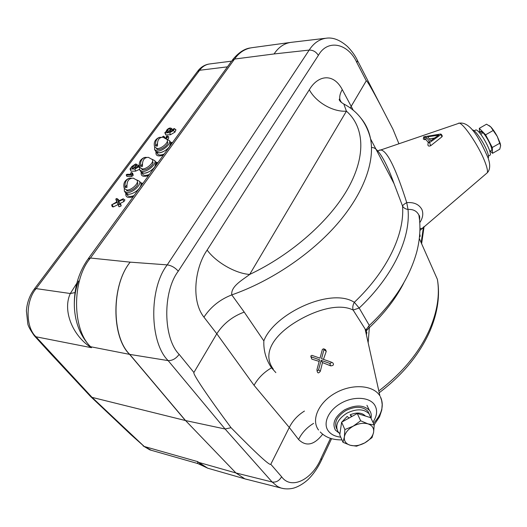 <?xml version="1.0" encoding="UTF-8"?>
<svg xmlns="http://www.w3.org/2000/svg" width="527" height="527" viewBox="0 0 527 527"><rect width="100%" height="100%" fill="white"/><g stroke="black" fill="none" stroke-linecap="round" stroke-linejoin="round"><path stroke-width="0.79" d="M126.322 174.7L126.421 175.102L131.295 175.056L132.106 174.358L131.585 172.474L130.624 173.1L130.92 174.253L127.027 174.292L126.322 174.7M126.243 175.03L126.974 176.473L131.849 176.426L133.265 175.195L132.514 173.179M164.925 132.547L165.05 132.909L169.714 132.685L173.442 130.518L174.312 128.555L173.436 128.911L172.606 130.558L169.918 131.836L171.064 129.372L171.084 128.219C169.852 127.705 168.442 128.272 166.861 129.925L165.972 131.684L164.925 132.547M164.859 132.83L165.814 134.952L170.471 134.734L174.99 132.106L175.847 129.734M167.678 129.886L166.795 132.007L168.153 132.013L169.187 131.348L170.261 129.148C169.773 128.469 168.91 128.713 167.678 129.886M366.449 334.915L366.357 332.155C367.471 334.013 367.055 332.952 365.112 328.98L353.123 310.041C338.123 302.458 312.307 310.904 292.011 324.401C272.064 337.926 262.591 354.585 273.309 369.183L271.537 367.839L275.858 372.615M311.898 355.336L310.792 356.015L311.174 356.865L319.586 359.822L316.938 369.717C317.201 370.804 317.748 370.843 318.565 369.855L321.101 360.356L329.968 363.459C331.094 363.228 331.351 362.721 330.739 361.93L321.542 358.709L323.98 349.572L323.657 348.802L322.386 349.388L320.027 358.182L311.898 355.336M319.164 361.397L311.813 359.124L310.904 356.687M330.758 361.937L332.669 362.734C334.171 364.605 333.512 365.652 330.706 365.87L322.498 362.583L320.344 371.212C318.749 373.445 317.682 373.412 317.129 371.113L317.017 370.303M441.31 134.293L440.546 134.036L423.715 136.836L424.413 137.297L425.987 137.06L429.61 141.427L428.286 142.415L429.525 142.659L441.31 134.293L442.318 136.045L441.929 136.822L430.724 145.696C428.892 146.42 427.95 146.078 427.891 144.661L428.253 142.586M428.273 142.428L425.862 139.484L424.775 139.681L423.319 139.069L423.668 137.04M377.273 151.671L377.819 151.124M378.188 150.854C386.06 144.477 397.793 174.345 406.739 202.651C413.906 202.039 418.952 204.298 421.877 209.43C423.556 213.626 422.852 218.026 419.775 222.644M166.051 138.614L167.5 137.409L167.691 136.144L166.987 135.94L166.203 136.565L166.848 137.007L165.485 138.226M167.718 139.306L168.541 138.469L168.627 136.849M139.207 164.767L137.837 166.868L135.274 168.238L136.374 165.531L136.388 164.207L135.617 163.983L131.888 166.466L130.037 168.989L134.859 169.062L138.66 166.855L139.299 165.834M132.02 167.929L133.357 168.284L134.411 167.599L135.597 165.201L135.017 164.793L132.83 166.249L132.02 167.929L132.448 168.297M115.94 198.89L116.981 201.769L111.638 204.858L117.231 202.342L118.331 204.812L119.267 204.489L118.305 201.795L122.738 199.535L123.186 198.811L118.048 201.222L116.816 198.508L115.94 198.89M116.467 201.123L116.79 201.867M117.231 202.342L118.983 206.788L120.979 206.097L121.177 205.359L120.288 203.396L123.977 201.525L124.879 199.924M111.658 204.931L112.277 206.762L113.417 206.894L117.989 204.568M119.076 200.701L118.358 199.568M118.305 201.795L120.288 203.396M138.344 166.071L137.903 165.274M130.057 169.062L131.058 171.183L135.676 171.123L139.51 169.299M164.661 137.778L163.469 136.157L162.118 137.165M165.458 138.206L164.457 136.908M78.549 280.977C75.493 289.198 74.103 297.821 74.366 306.852C75.124 322.985 80.493 336.272 90.473 346.707L91.494 347.701L90.262 346.99C72.146 334.856 62.515 310.199 70.308 293.519L76.823 283.249M289.633 42.542L252.295 47.641C245.147 48.622 239.232 52.43 234.555 59.05L90.453 258.019C71.784 279.745 72.034 329.546 90.651 346.74L90.262 346.99M74.992 292.584L70.308 293.519L36.146 288.612C25.461 300.746 25.421 327.287 35.988 336.786L92.047 397.365L144.233 446.474L151.209 450.256M291.174 42.331C284.277 43.28 278.579 47.153 274.073 53.952L234.555 59.05L231.755 60.908L88.45 258.414M284.29 488.753L280.924 488.009L277.485 486.454L272.136 482.007L225.082 428.998L168.146 360.613L129.602 354.375C111.151 336.674 111.335 284.837 130.202 262.15C111.414 284.843 111.316 336.7 129.761 354.401L90.651 346.74L91.494 347.701L35.988 336.786L34.36 335.804C30.243 329.942 28.05 325.903 27.793 323.69L26.403 310.91C26.963 302.913 29.519 295.739 34.057 289.395L36.146 288.612L199.614 70.275C202.289 66.593 205.701 64.478 209.851 63.925L231.577 61.152M263.843 340.903C263.454 350.633 266.023 359.605 271.537 367.839C263.955 372.214 258.125 378.043 254.047 385.316L216.801 333.762L203.942 317.149C190.767 300.509 194.95 267.439 207.137 250.081L309.309 89.748C317.847 75.163 333.354 72.568 342.26 89.577L351.186 106.329L366.272 80.802L356.898 62.673C348.499 43.57 327.708 38.471 318.361 55.388L178.278 271.188C162.514 291.76 163.093 338.308 179.154 354.368L193.916 372.484L216.808 333.743C223.422 323.604 232.559 316.391 244.225 312.096L263.843 340.903C273.921 313.868 330.739 286.932 354.328 302.307L359.183 308.031L353.123 310.041C352.405 307.597 352.807 305.014 354.328 302.307C387.431 270.891 404.723 233.902 402.562 206.09L394.058 183.679C386.331 161.644 376.838 145.663 371.522 147.751M343.821 104.017L346.423 111.171L249.673 274.442C242.73 279.863 230.628 286.273 231.781 294.896L244.225 312.096M429.307 138.884L434.479 138.067M430.77 140.63L438.714 135.143L427.588 136.822L430.77 140.63M425.987 137.06L425.862 139.484M419.953 228.059L421.337 228.87L422.292 228.053M406.739 202.651L408.023 209.456C405.428 209.054 403.61 207.928 402.562 206.09C402.924 205.069 404.321 203.929 406.739 202.651M318.532 430.006C310.825 419.94 318.552 402.332 335.508 392.964C352.352 383.445 373.379 385.059 379.901 395.856L365.112 328.98L365.955 329.895L369.262 325.508C393.84 302.386 409.703 277.736 416.85 251.57C420.091 238.678 420.77 226.531 418.899 215.128C419.663 215.523 419.881 217.144 419.551 219.976L418.899 215.128C416.87 211.031 413.247 209.14 408.023 209.456C410.711 238.026 393.214 276.049 359.183 308.031L369.315 325.462M323.657 348.802L325.508 349.612L326.246 351.364L323.453 359.374M321.101 360.356L322.498 362.583M366.311 331.266L366.634 329.105M368.669 326.048L369.335 327.656L368.175 342.57M366.64 329.079L366.377 330.725L369.335 327.656C384.249 313.539 395.685 298.743 403.636 283.256M419.729 234.245C420.342 235.991 420.276 236.807 419.525 236.695M203.942 317.149C210.741 306.872 220.016 299.455 231.781 294.896C270.95 281.247 311.18 254.08 337.478 223.712C363.709 193.284 374.947 161.717 370.573 138.904C366.634 122.877 357.668 111.223 343.676 103.938C340.541 102.021 339.065 100.433 339.25 99.168L339.935 99.722L340.785 101.928M207.137 250.081C216.077 262.374 235.576 273.539 249.673 274.442C292.057 254.449 330.6 220.003 348.551 187.421C366.456 154.76 363.887 126.421 346.423 111.171C333.044 112.159 315.963 102.31 309.309 89.748M342.26 89.577C340.08 93.332 339.302 96.711 339.935 99.722L341.43 102.482M353.248 110.295L351.193 106.322L350.317 108.042M398.932 143.772L393.01 129.339L381.271 106.671C371.904 88.911 366.904 80.288 366.272 80.802M322.676 434.222C314.151 445.157 306.121 446.916 298.572 439.498L289.297 427.469L254.047 385.316M313.605 423.379C306.925 427.397 301.912 432.766 298.572 439.498M304.448 411.067C297.735 415.217 292.683 420.684 289.297 427.469M321.299 460.532L321.641 459.814C318.156 467.258 313.954 473.503 309.039 478.556C307.208 480.631 300.08 486.533 292.907 488.292C288.763 489.181 284.771 489.082 280.924 488.009L244.851 478.845L235.931 472.963L272.136 482.007C276.102 482.574 279.257 480.822 281.609 476.751C291.345 490.36 312.465 479.339 321.055 458.378L330.488 438.345M247.835 479.636L245.305 478.997M129.761 354.401L185.557 420.553L225.082 428.998L231.037 427.693C256.721 453.833 269.976 466.026 270.792 464.261L289.29 427.483M193.916 372.484C192.441 373.683 207.915 396.515 231.037 427.693M179.154 354.368C175.992 358.643 172.322 360.725 168.146 360.613C149.444 342.319 148.805 288.434 167.23 264.877C171.413 265.509 175.089 267.617 178.278 271.188M318.361 55.388C316.101 51.804 313.045 50.032 309.178 50.085C313.769 43.003 319.593 39.024 326.648 38.148L326.648 38.148C333.248 37.312 340.198 40.105 347.491 46.528C351.937 51.099 355.251 55.724 357.431 60.407L356.977 59.531M198.481 462.324L202.144 465.539L197.717 463.523L197.658 461.883L198.653 462.377L197.658 461.883M197.974 463.602L149.82 449.86L143.074 445.882M185.557 420.553L235.931 472.963L198.653 462.377L207.73 468.193L209.977 468.839M185.484 420.546L92.047 397.365L90.591 396.535L48.392 351.213M130.795 434.538L132.218 435.361M172.902 130.123L172.5 129.313M371.028 418.286C371.614 415.546 371.232 413.109 369.868 410.974L369.355 410.269C363.439 404.749 355.158 404.624 344.526 409.894C334.922 416.495 331.885 423.234 335.416 430.124L339.651 433.484M472.409 130.143C474.313 128.595 483.891 142.402 487.238 151.618C488.457 154.885 488.825 156.947 488.338 157.797L488.101 158.021M141.434 172.448L142.507 173.936C143.542 175.636 145.827 175.807 149.372 174.45M157.033 163.838L155.999 162.375C157.876 165.689 149.306 173.423 143.93 173.225L140.959 171.802C142.165 175.208 151.321 172.006 154.78 166.927L155.999 162.375L154.78 160.643L151.908 159.18M141.203 172.197C140.61 176.077 143.048 177.224 148.515 175.629M157.896 162.705L155.827 162.059M156.236 152.072L157.27 153.555C158.265 155.274 160.57 155.432 164.18 154.042M171.618 143.792L170.676 142.395C172.369 145.604 164.101 152.916 158.831 152.837L155.775 151.414C156.862 154.819 166.11 151.624 169.503 146.631L170.676 142.395L169.503 140.663L166.743 139.2M156.038 151.862C155.379 155.715 157.817 156.822 163.35 155.182M172.421 142.685L170.537 142.119M126.105 193.547L127.238 195.049C128.305 196.723 130.571 196.9 134.042 195.583M128.509 194.325L125.63 192.915C126.954 196.314 136.012 193.093 139.53 187.935C140.926 185.952 141.348 184.318 140.808 183.034L139.536 181.308L136.552 179.852M125.841 193.264C125.321 197.17 127.758 198.35 133.153 196.802M142.863 183.416L140.597 182.678M369.308 414.07L367.853 411.231C362.681 406.245 355.33 406.027 345.791 410.579C336.753 416.449 333.769 422.601 336.832 429.044M357.266 413.491L360.666 420.783L353.215 426.165L344.869 429.558L344.355 436.962L342.978 442.291L339.777 434.9L341.615 422.193L357.266 413.491L370.744 417.7L369.065 413.754C363.887 408.768 356.515 408.557 346.944 413.128C337.669 419.189 334.744 425.46 338.163 431.929L339.948 433.714M474.241 130.848L475.426 130.169C475.907 129.543 476.961 130.057 478.588 131.724C483.918 137 492.001 153.39 490.15 155.103L489.669 155.379M154.688 147.296L154.576 149.688L157.632 151.111C162.902 151.183 171.189 143.864 169.503 140.663M139.774 167.593L139.714 170.083L142.685 171.499C148.067 171.69 156.651 163.95 154.78 160.643M124.326 188.613L124.332 191.202L127.211 192.605C132.699 192.928 141.605 184.727 139.536 181.308M126.355 190.023C128.206 193.738 139.642 186.117 137.567 182.559L137.303 182.171M141.697 168.936C143.337 172.639 154.74 165.359 152.823 161.835L152.553 161.414M156.526 148.574C157.968 152.263 169.332 145.287 167.566 141.803L167.283 141.361L167.566 141.803M352.036 416.396L350.119 414.782L351.45 416.725M341.852 422.061L347.168 416.422L349.118 418.023M341.542 422.7L340.864 427.404M365.422 416.04C361.977 412.536 356.878 412.114 350.119 414.782M478.977 132.145L480.367 131.355L481.731 131.566L482.291 133.048M481.731 131.566L479.827 133.133M480.848 134.431L482.824 132.547C486.915 136.579 493.002 148.976 491.566 150.3L491.19 150.518M490.235 144.451L490.591 144.253M482.251 132.949L482.633 132.732M482.87 132.593L483.246 132.376M490.341 150.999L492.534 153.317L499.734 149.227L500.65 145.742L500.209 143.364L497.257 136.427L500.65 145.768M492.534 153.317L492.297 147.481L485.604 134.807L479.313 128.318L486.546 124.194L490.696 126.836L497.257 136.427C495.024 132.264 492.837 129.069 490.696 126.836L489.128 125.558M485.604 134.807L492.923 130.637M492.297 147.481L499.609 143.324M479.313 128.318L479.563 131.816M372.029 437.621L373.597 432.311C372.681 436.475 369.73 440.005 364.75 442.904L372.029 437.621M370.744 417.7L374.236 424.953L367.951 423.866C372.26 425.381 374.137 428.194 373.597 432.311L374.236 424.953M342.978 442.291L350.244 445.256L356.562 446.191L364.75 442.904C359.625 445.598 354.79 446.382 350.244 445.256C345.91 443.853 343.947 441.086 344.355 436.962C345.172 432.759 348.123 429.162 353.215 426.165C358.472 423.412 363.386 422.641 367.951 423.866L360.666 420.783M341.615 422.193L344.869 429.558M158.871 137.567C154.905 139.536 153.489 142.698 154.622 147.04L157.296 148.607C161.987 148.667 169.2 141.921 167.052 139.517L166.664 139.128M167.052 139.517L163.001 137.231C158.956 137.336 157.125 140.261 157.494 146.005L155.61 146.071L157.336 143.733M161.17 137.33L159.641 137.323C156.473 138.482 155.136 141.401 155.61 146.071M144.082 157.626C139.938 159.648 138.482 162.902 139.714 167.382L142.336 168.969C147.125 169.134 154.602 161.987 152.257 159.516L151.875 159.141M152.257 159.516L148.403 157.349C144.102 157.382 142.138 160.386 142.507 166.361L140.617 166.394L142.336 164.062M146.499 157.395L144.932 157.369C141.559 158.548 140.123 161.558 140.617 166.394M128.786 178.389C124.451 180.465 122.949 183.818 124.286 188.449L126.849 190.049C131.743 190.326 139.497 182.731 136.941 180.208L136.559 179.859M131.328 178.166L129.721 178.119C126.124 179.312 124.583 182.421 125.097 187.434L126.987 187.434C126.625 181.216 128.74 178.126 133.318 178.172L133.72 178.297M125.097 187.434L126.809 185.102M126.421 175.102L126.974 176.473M165.05 132.909L165.814 134.952M167.514 130.156L169.042 131.546M374.157 424.795L379.512 416.85L381.805 409.894L382.18 404.426L381.673 400.619L380.336 396.587C384.348 405.072 382.062 414.005 373.478 423.379M372.925 422.239C377.108 415.922 377.714 410.21 374.73 405.098C369.73 397.035 353.907 395.948 341.246 403.089C328.505 410.111 322.557 423.306 328.281 430.928C330.969 434.465 335.126 436.534 340.752 437.147M311.174 356.865L311.813 359.124M486.309 173.594L487.323 172.731C487.844 171.038 487.1 167.546 485.09 162.257C478.806 145.235 460.921 119.576 458.306 123.489L379.769 150.314M424.413 137.297L424.775 139.681M379.025 390.764C402.72 372.582 419.65 352.003 429.815 329.026C437.397 311.147 439.92 294.593 437.39 279.363C440.17 295.245 437.759 312.3 430.164 330.521C419.979 353.861 403.069 374.545 379.44 392.582M132.83 166.249L134.405 167.612M115.841 199.226L116.487 201.189M119.359 204.147L121.177 205.359M118.331 204.812L118.983 206.788M112.172 204.917L113.417 206.894M116.862 198.56L118.661 199.773M122.738 199.535L123.977 201.525M136.374 165.531L137.85 166.848M135.136 167.79L135.637 168.238M138.66 166.855L139.688 167.856M134.859 169.062L135.676 171.123M130.241 169.134L131.058 171.183M164.549 136.967L163.469 136.157L164.569 136.994M166.42 136.71L166.684 137.428M274.073 53.952L309.178 50.085L167.23 264.877L130.202 262.15L90.453 258.019L87.904 259.172C78.319 273.039 73.806 288.928 74.366 306.852L74.366 306.846M361.035 118.285C365.817 124.062 368.999 130.94 370.573 138.904L394.064 183.686M441.092 134.668L441.929 136.822M429.525 142.659L430.724 145.696M323.98 349.572L326.246 351.364M329.869 363.432L330.488 365.791M318.565 369.855L320.344 371.212M331.582 438.675L321.641 459.814L321.055 458.378M270.792 464.261L281.609 476.751M356.898 62.673L357.431 60.407L381.271 106.671M421.152 242.683L423.431 227.084M185.399 420.52L129.602 354.375M34.446 288.875L197.25 71.758L199.614 70.275L227.447 66.843M34.67 336.14L48.036 350.824L49.663 351.825L48.207 351.035M131.052 434.775L144.233 446.474L197.987 461.718M166.782 131.73L167.151 132.066M171.064 129.372L172.487 130.716M169.925 131.5L170.359 131.908M174.345 128.707L175.985 130.11M173.442 130.518L174.99 132.106M169.714 132.685L170.471 134.734M131.631 172.546L132.791 173.383M132.106 174.358L133.265 175.195M131.295 175.056L131.849 176.426M330.739 361.93L332.669 362.734M458.931 123.259C470.986 120.709 481.052 142.231 487.936 157.553C489.234 160.992 491.388 168.429 487.323 172.731L419.92 230.451M167.691 136.144L168.772 136.961M116.816 198.508L118.568 199.654M123.186 198.811L124.939 199.964M136.388 164.207L138.061 165.392M166.222 136.638L166.499 137.646M232.486 59.9C238.276 52.819 244.192 48.833 250.233 47.95M341.924 439.854C341.239 439.92 336.634 439.999 331.845 438.747C327.346 437.555 323.486 435.302 320.258 431.988M366.509 335.165L366.496 332.458M437.39 279.363L419.321 238.54M421.626 243.744L424.09 226.524M202.144 465.539L207.717 468.187M244.851 478.845L207.73 468.193M325.238 38.313L291.424 42.312M197.809 71.013C200.767 67.232 204.417 64.913 208.764 64.077M130.762 434.505L90.861 396.785M171.084 128.219L172.678 129.451M174.312 128.555L175.913 129.787M131.585 172.474L132.718 173.258M366.944 405.283L369.355 410.269M141.98 184.634L140.808 183.034M367.853 411.231L369.065 413.754M488.496 156.045L490.15 155.103M155.775 151.414L155.037 150.353M140.959 171.802L140.182 170.735M125.63 192.915L124.813 191.835M137.567 182.559L137.297 182.197M152.823 161.835L152.547 161.44M489.814 151.302L491.566 150.3M500.209 143.364L500.195 144.082M136.941 180.208L133.318 178.172"/></g></svg>
